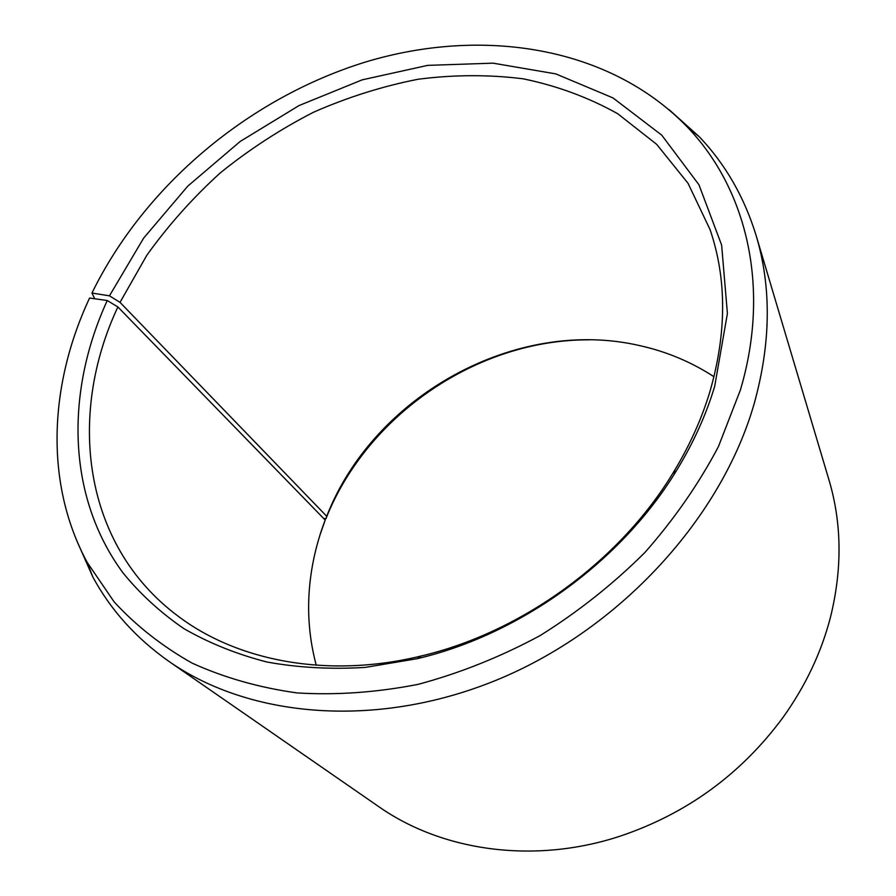 <?xml version="1.0" encoding="UTF-8"?>
<svg xmlns="http://www.w3.org/2000/svg" width="896" height="896" viewBox="0 0 896 896"><rect width="100%" height="100%" fill="white"/><g stroke="black" fill="none" stroke-linecap="round" stroke-linejoin="round"><path stroke-width="1.34" d="M714.011 376.746C691.365 362.018 666.747 351.669 640.147 345.71C515.816 316.68 373.554 395.942 326.693 516.275L325.875 518.84L323.512 518.325M94.707 298.76L91.952 293.037C144.704 185.259 248.898 98.045 365.546 62.014C481.925 26.802 609.325 46.066 687.523 127.232C746.379 188.642 771.008 286.854 740.398 389.984L718.435 446.6C698.779 483.851 674.285 519.131 644.963 552.429C613.234 584.024 578.234 611.766 539.997 635.656C500.472 656.914 459.883 673.142 418.23 684.331C376.645 692.462 336.235 695.33 297.002 692.922C259.034 687.602 224.022 677.645 191.968 663.051C161.997 646.117 136.046 625.71 114.117 601.854L87.304 562.565C44.262 483.448 49.09 384.563 89.578 298.032L107.251 300.53L117.88 306.958C67.144 414.971 82.589 544.779 177.677 615.843C237.384 661.237 327.936 678.742 421.109 656.018C521.349 632.52 619.214 561.546 672.683 473.57C689.08 446.835 701.501 419.507 709.934 391.563C726.79 332.875 726.846 278.925 710.102 229.69L688.027 183.277L656.634 144.301L617.568 113.624C588.336 97.362 556.864 85.758 523.163 78.814C488.701 74.502 453.634 74.659 417.962 79.274C382.39 86.285 347.626 97.25 313.656 112.168C280.526 129.147 249.413 149.363 220.338 172.838C192.718 197.926 168.224 225.4 146.832 255.259L120.019 302.366L326.693 516.275M107.251 300.53C65.419 391.742 66.595 496.261 122.954 572.813C140.101 593.891 160.395 612.494 183.859 628.611C208.992 643.059 236.634 654.192 266.806 661.987C298.166 667.688 330.971 669.502 365.221 667.408L417.267 658.672C520.464 634.525 621.387 561.322 676.402 470.736C693.269 443.218 706.037 415.094 714.683 386.355L727.406 313.477L721.627 245.078L698.947 184.766L661.774 135.173L613.032 97.944L555.8 73.886L493.08 63.157L427.694 65.374L362.23 79.834L299.018 105.571L240.218 141.434L187.802 186.11L143.629 238.134L109.458 295.837L120.019 302.366M76.384 539.717L92.758 576.845C110.734 610.109 136.158 638.31 169.019 661.461C250.958 718.659 380.072 729.456 501.301 678.104C622.395 626.696 721.773 516.723 754.163 403.738C770.93 343.246 771.59 287.213 756.157 235.626C744.352 197.198 725.446 164.282 699.406 136.864L669.2 109.76M169.019 661.461L378.571 806.523C441.616 850.853 533.12 864.483 619.192 836.472C686.146 814.128 740.645 774.592 782.69 717.886C805.336 686.336 821.251 652.803 830.458 617.288C842.363 569.061 841.87 523.253 828.957 479.864L756.157 235.626M588.739 339.842C477.344 339.461 366.934 414.938 325.875 518.84M117.88 306.958L325.203 520.061C317.05 541.296 311.875 563.08 309.691 585.39C307.093 612.517 309.277 639.139 316.243 665.235M325.203 520.061L320.085 534.699M91.952 293.037L109.458 295.837M87.304 562.565L92.758 576.845M687.523 127.232L699.406 136.864M672.683 473.57L676.402 470.736M421.109 656.018L417.267 658.672"/></g></svg>
